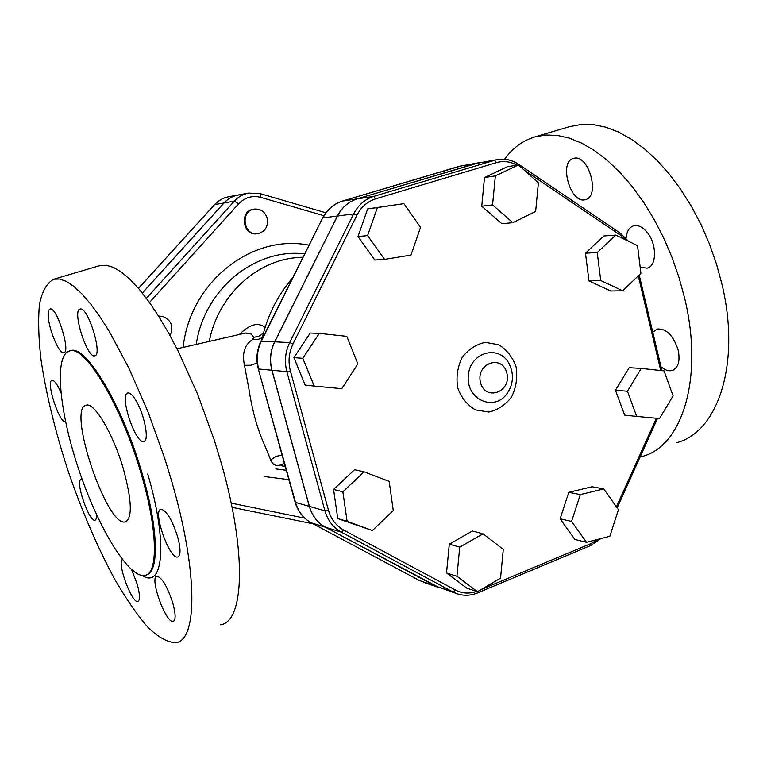 <?xml version="1.0" encoding="UTF-8"?>
<svg xmlns="http://www.w3.org/2000/svg" width="767" height="767" viewBox="0 0 767 767"><rect width="100%" height="100%" fill="white"/><g stroke="black" fill="none" stroke-linecap="round" stroke-linejoin="round"><path stroke-width="1.15" d="M245.478 333.07L251.145 334L253.724 337.365L252.621 339.465C244.587 344.661 241.873 353.28 244.481 365.322L248.767 388.131C252.103 410.23 257.357 429.165 264.548 444.956L270.751 460.018C273.119 466.068 277.654 467.103 284.336 463.143M246.054 332.955L245.248 333.118M99.039 265.833L106.249 265.238L113.458 267.395L121.435 272.132L130.083 279.456L139.287 289.351L148.913 301.747L158.817 316.512L168.836 333.453L178.788 352.331L197.8 394.641L214.424 440.526L221.452 463.776C247.175 553.582 244.011 622.018 220.455 624.827M504.581 159.239C512.711 147.878 522.893 140.399 535.145 136.823L545.893 135.011L557.35 135.423L569.382 138.137L581.817 143.189L594.473 150.572L607.148 160.226L619.65 172.076L631.759 185.969L643.245 201.702L653.915 219.046L663.56 237.712L672.007 257.386L679.092 277.721L684.691 298.353C703.981 378.294 682.026 446.317 642.41 456.403L640.071 457.065M652.775 332.216L657.07 329.014C666.37 328.362 673.426 335.467 678.229 350.318C680.271 361.152 678.277 367.872 672.237 370.471C668.69 371.41 664.922 370.154 660.953 366.693M626.093 238.221C626.706 231.481 629.189 227.348 633.552 225.843C637.636 224.817 641.835 226.591 646.121 231.145C656.84 242.209 657.386 266.063 647.166 268.172L640.186 267.28M574.349 158.213C589.046 154.704 600.293 196.659 585.489 199.602C570.725 204.789 558.223 161.779 573.543 158.385L574.349 158.213M523.775 167.762L526.354 169.507M676.973 442.607C717.701 432.013 740.951 364.114 722.14 284.988L716.646 264.567L709.628 244.462L701.22 225.028L691.556 206.611L680.837 189.516L669.255 174.023L657.022 160.361L644.357 148.74L631.471 139.287L618.586 132.097L605.901 127.217L593.6 124.647L581.846 124.359L569.277 126.718M141.588 475.272C122.049 406.289 84.667 344.306 69.5 350.989C53.728 355.207 59.327 412.032 78.809 469.701C98.061 527.418 128.683 578.519 144.838 575.442C158.27 573.917 157.849 530.486 141.588 475.272M171.779 481.523C198.241 572.364 197.407 640.713 175.816 642.641C167.676 642.516 158.366 637.396 147.878 627.272C137.015 614.693 125.913 598.596 114.561 578.98C97.399 547.024 81.992 511.234 68.33 471.619C55.349 431.85 46.25 394.612 41.034 359.905C38.532 338.257 38.014 319.724 39.481 304.307C42.156 291.153 46.94 282.783 53.834 279.198L59.663 279.035L66.355 281.403L73.824 286.369L81.992 293.962L90.765 304.144L99.998 316.857L109.566 331.948L129.048 368.467L147.858 411.467L164.589 457.985L171.779 481.523M172.776 602.948C167.292 586.467 162.038 577.561 156.995 576.228C149.038 576.861 165.873 623.868 173.189 621.385C175.892 620.091 175.748 613.936 172.776 602.948M122.317 559.507C116.939 563.199 131.934 603.696 137.878 601.443C140.256 600.216 140.006 594.377 137.14 583.936L131.684 569.804M82.28 479.672L81.129 479.452C74.648 479.989 89.087 522.423 94.993 520.189C96.163 519.873 96.652 517.955 96.45 514.465M60.861 392.34C57.266 384.229 54.323 380.221 52.051 380.317C45.493 380.988 59.5 423.998 65.483 421.61L65.483 421.61M177.56 536.497C171.933 519.46 166.42 510.362 161.012 509.202C152.134 510.084 169.488 559.795 177.714 556.995C180.83 555.452 180.782 548.616 177.56 536.497M136.277 401.055C132.883 395.302 130.074 392.608 127.849 392.953C118.837 394.046 135.443 444.486 143.812 441.456C149.479 441.15 144.695 415.091 136.277 401.055M80.497 308.996L80.065 309.053C71.83 310.117 87.15 358.755 94.763 355.802C102.845 355.274 88.368 307.711 80.497 308.996M48.235 315.352C48.321 328.372 59.28 354.738 63.824 352.734C71.12 352.235 56.624 306.091 50.076 309.024C48.752 309.446 48.139 311.555 48.235 315.352M265.075 327.538C258.354 321.9 249.831 324.163 239.505 334.335M209.353 340.951C218.202 295.391 256.792 259.994 298.181 257.52L303.051 257.156M123.535 469.49C131.895 500.63 132.499 518.099 125.376 521.876C106.91 527.888 66.633 407.871 86.211 405.187C94.351 401.975 113.526 434.352 123.535 469.49M170.044 335.63C173.841 326.627 171.425 320.223 162.777 316.426L158.596 316.157M158.558 316.09L160.14 316.081M267.175 218.116C264.903 211.682 260.598 208.672 254.28 209.094C239.908 210.724 243.427 236.015 257.674 233.686C265.277 231.711 268.44 226.524 267.175 218.116M257.674 233.686L256.907 233.782C242.669 236.102 239.16 210.848 253.513 209.218L254.28 209.094M586.467 542.269L574.876 539.469L560.102 518.837L571.568 521.397L586.467 542.269L609.832 536.296L618.413 509.758L603.811 488.915L580.331 494.571L571.568 521.397M560.102 518.837L568.778 492.337L580.331 494.571M568.778 492.337L592.057 486.757L603.811 488.915M636.687 416.414L659.534 418.561L673.09 395.868L664.059 370.892L641.25 368.409L627.435 391.237L636.687 416.414L624.645 415.139L615.46 390.259L627.435 391.237M615.46 390.259L629.161 367.7L641.25 368.409M622.689 290.779L640.924 273.311L637.521 245.622L615.757 235.095L597.225 252.525L600.743 280.53L622.689 290.779L610.724 291L588.97 280.866L600.743 280.53M588.97 280.866L585.47 253.196L597.225 252.525M585.47 253.196L603.83 235.977L615.757 235.095M535.644 211.471L538.396 182.805L518.396 164.943L495.357 175.892L492.567 204.933L512.864 222.66L535.644 211.471M492.567 204.933L481.743 206.227L501.848 223.715L512.864 222.66M481.743 206.227L484.495 177.541L495.357 175.892M484.495 177.541L507.313 166.717L518.396 164.943M384.574 259.39L374.804 260.023L357.997 236.552L367.671 208.883L403.912 203.648L377.383 207.589L367.594 235.613L384.574 259.39L410.968 255.085L420.537 227.368L403.912 203.648M357.997 236.552L367.594 235.613M367.671 208.883L377.383 207.589M314.192 386.079L305.18 385.072L293.924 357.652L310.213 333.031L319.293 333.357L302.831 358.304L314.192 386.079L341.737 388.668L357.873 363.884L346.789 336.349L319.293 333.357M293.924 357.652L302.831 358.304M372.407 530.534L337.768 518.578L333.568 489.432L354.565 469.74L364.076 471.83L342.868 491.781L347.096 521.32L372.407 530.534L393.27 510.554L389.176 481.379L364.076 471.83M333.568 489.432L342.868 491.781M337.768 518.578L347.096 521.32M477.486 591.702L466.892 588.203L446.528 572.949L449.299 544.167L459.73 547.13L456.94 576.276L477.486 591.702L500.544 578.145L503.296 549.373L483.037 533.784L459.73 547.13M446.528 572.949L456.94 576.276M449.299 544.167L472.376 530.994L483.037 533.784M518.828 165.336L518.214 164.205C511.8 159.958 504.974 158.405 497.716 159.536L475.991 163.438L357.269 198.864C348.611 201.606 342.024 207.33 337.499 216.026L274.759 341.814C270.377 350.941 269.466 360.423 271.997 370.25L309.417 506.393C312.188 515.846 317.567 522.797 325.534 527.245L435.407 585.988L457.151 593.783C463.901 595.997 470.679 595.719 477.477 592.949L477.908 591.453M479.087 162.709L357.154 198.883C348.496 201.625 341.909 207.349 337.384 216.035L274.653 341.814C270.281 350.931 269.361 360.413 271.892 370.24L309.312 506.364C312.083 515.817 317.452 522.768 325.429 527.207L439.357 587.714M253.724 337.365L258.93 336.157L263.445 333.127M285.295 466.624L281.048 465.607M142.298 293.013L223.964 202.977C227.876 198.739 232.574 196.093 238.048 195.039L248.623 193.083C243.072 194.166 238.307 196.851 234.338 201.155L238.633 203.83C244.903 197.387 252.295 195.24 260.809 197.387L323.904 215.719M261.835 339.513L262.506 336.809M252.621 339.465L257.722 339.599L262.237 337.691M244.481 365.322L250.886 365.226L257.156 363.031M270.751 460.018L275.89 456.423L282.112 455.109M142.336 293.052L224.031 202.967C227.952 198.73 232.641 196.084 238.125 195.019M142.384 575.557C163.381 589.43 167.963 542.499 147.743 473.977M69.567 350.97L70.42 350.701C85.626 344 123.027 405.964 142.557 474.926C158.52 529.192 159.239 572.297 146.344 574.943M476.595 591.405C469.251 593.984 462.213 593.533 455.473 590.063L453.067 592.009L457.151 593.783M590.197 545.558L591.05 543.544L481.245 589.497M598.02 539.316L591.05 543.544M656.379 418.264L616.4 506.872M638.278 275.842L660.751 370.528M619.976 233.149L620.445 235.229L625.767 239.937M524.005 169.948L620.445 235.229M518.578 164.243C512.088 159.958 505.127 158.385 497.716 159.536L494.504 160.293L496.489 162.614C503.507 160.629 510.295 161.482 516.853 165.193M475.991 163.438L494.504 160.293L373.75 196.4L375.638 198.854L496.489 162.614M357.269 198.864L373.75 196.4C364.939 199.199 358.227 205.048 353.625 213.935L356.962 215.144C361.228 206.889 367.46 201.462 375.638 198.854M337.499 216.026L353.625 213.935L289.686 342.571L293.004 343.923L356.962 215.144M274.759 341.814L289.686 342.571C285.228 351.909 284.289 361.602 286.868 371.659L290.396 370.931C287.999 361.602 288.871 352.599 293.004 343.923M271.997 370.25L286.868 371.659L324.93 510.841L328.449 510.266L290.396 370.931M309.417 506.393L324.93 510.841C327.749 520.515 333.214 527.61 341.334 532.145L343.664 530.055C336.128 525.846 331.056 519.249 328.449 510.266M455.473 590.063L343.664 530.055M325.534 527.245L341.334 532.145L453.067 592.009L435.407 585.988M516.086 366.866C512.615 357.086 506.814 349.704 498.684 344.738L485.358 342.36C476.115 344.268 468.369 349.34 462.118 357.575C457.487 367.125 456.01 377.211 457.698 387.814C461.283 397.68 467.208 405.043 475.473 409.914L488.847 412.032C498.023 409.962 505.654 404.832 511.742 396.654C516.229 387.23 517.677 377.306 516.086 366.866M507.371 393.126L507.294 393.231C494.571 412.234 465.981 399.732 468.282 375.792C469.73 351.746 499.959 343.827 509.537 364.593M506.853 373.04C511.829 391.995 485.329 401.735 480.516 382.532C475.521 363.337 502.232 353.903 506.853 373.04M435.282 585.95L419.539 580.59L311.239 522.797L419.185 580.398M325.429 527.207L311.373 522.845C303.531 518.482 298.238 511.666 295.516 502.395L295.103 502.136C297.845 511.445 303.224 518.329 311.239 522.797L311.057 522.672M309.312 506.364L295.516 502.395L258.297 368.86L295.065 502.011M271.892 370.24L258.68 368.994C256.178 359.359 257.079 350.078 261.384 341.142L260.981 341.219C256.696 350.097 255.804 359.311 258.297 368.86M274.653 341.814L261.384 341.142L322.533 218.221M337.384 216.035L323.051 217.895C327.49 209.372 333.971 203.763 342.485 201.069L342.216 201.146M357.154 198.883L342.485 201.069L459.078 166.353M475.866 163.457L459.366 166.266L479.02 162.719M304.71 518.147L231.164 503.123M313.157 523.813L232.037 507.342L313.137 523.813M260.368 193.687L248.623 193.083L260.368 193.687L260.809 197.387M149.469 302.514L238.633 203.83M224.031 202.967L234.338 201.155L146.401 298.315M264.193 476.508L288.9 479.663M309.034 245.191C252.151 233.523 190.091 281.882 183.16 347.25M196.294 343.98C204.578 288.775 255.516 247.799 304.681 253.896M286.302 470.286L275.852 468.915M138.52 288.45L214.453 204.751M223.964 202.977L214.712 204.607C218.566 200.427 223.207 197.819 228.614 196.774C223.101 197.848 218.394 200.484 214.492 204.703L138.453 288.373M272.649 317.893L285.602 292.026M177.024 348.822L246.063 332.945M647.866 267.923L647.166 268.172M673.205 370.106L672.237 370.471M570.792 126.267L535.145 136.823M70.133 350.749L69.644 350.902M178.222 556.804L177.714 556.995M173.678 621.193L173.189 621.385M126.296 521.541L125.376 521.876M99.873 265.583L53.834 279.198M477.592 592.901L590.59 545.558M600.772 538.616L590.724 545.51M617.128 507.917L657.52 418.379M661.892 370.653L639.189 274.969M620.503 233.302L628.509 241.26M620.378 233.216L518.684 164.32M507.323 393.183L507.284 393.241C512.088 386.146 513.507 378.399 511.56 369.991L509.566 364.632M260.981 341.219L322.591 218.096C327.068 209.525 333.664 203.859 342.379 201.088L462.482 165.538M423.499 582.306L439.299 587.695M325.87 212.785L260.425 193.706M238.048 195.039L228.614 196.774M261.93 339.33C267.213 316.004 277.501 295.439 292.802 277.635M261.643 339.906L262.228 337.729"/></g></svg>
